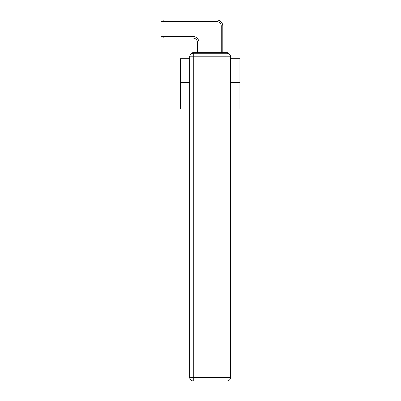 <?xml version="1.0" encoding="UTF-8"?>
<svg xmlns="http://www.w3.org/2000/svg" width="401" height="401" viewBox="0 0 401 401"><rect width="100%" height="100%" fill="white"/><g stroke="black" fill="none" stroke-linecap="round" stroke-linejoin="round"><path stroke-width="0.6" d="M230.56 109.007L239.913 109.007L239.913 58.721L230.56 58.721M189.683 82.436L180.33 82.436L180.33 58.721L189.683 58.721M180.33 82.436L180.33 109.007L189.683 109.007M229.101 53.934A2.381 2.381 0 0 0 226.986 52.641L193.262 52.641A2.381 2.381 0 0 0 191.142 53.934M239.913 82.436L230.56 82.436M193.262 52.641L197.432 52.641L197.432 42.511A4.471 4.471 0 0 0 192.961 38.045A4.471 4.471 0 0 1 197.432 42.511A4.471 4.471 0 0 0 192.961 38.045A4.471 4.471 0 0 1 197.432 42.511A4.471 4.471 0 0 0 192.961 38.045A4.471 4.471 0 0 1 197.432 42.511A4.471 4.471 0 0 0 192.961 38.045A4.471 4.471 0 0 1 197.432 42.511A4.471 4.471 0 0 0 192.961 38.045A4.471 4.471 0 0 1 197.432 42.511A4.471 4.471 0 0 0 192.961 38.045A4.471 4.471 0 0 1 197.432 42.511A4.471 4.471 0 0 0 192.961 38.045A4.471 4.471 0 0 1 197.432 42.511A4.471 4.471 0 0 0 192.961 38.045A4.471 4.471 0 0 1 197.432 42.511A4.471 4.471 0 0 0 192.961 38.045A4.471 4.471 0 0 1 197.432 42.511A4.471 4.471 0 0 0 192.961 38.045A4.471 4.471 0 0 1 197.432 42.511A4.471 4.471 0 0 0 192.961 38.045A4.471 4.471 0 0 1 197.432 42.511A4.471 4.471 0 0 0 192.961 38.045A4.471 4.471 0 0 1 197.432 42.511A4.471 4.471 0 0 0 192.961 38.045A4.471 4.471 0 0 1 197.432 42.511A4.471 4.471 0 0 0 192.961 38.045A4.471 4.471 0 0 1 197.432 42.511A4.471 4.471 0 0 0 192.961 38.045A4.471 4.471 0 0 1 197.432 42.511M198.981 52.641L198.981 42.511L198.981 52.641L198.981 42.511L198.981 52.641L198.981 42.511L198.981 52.641L198.981 42.511L198.981 52.641L198.981 42.511L198.981 52.641L198.981 42.511L198.981 52.641L198.981 42.511L198.981 52.641L198.981 42.511L198.981 52.641L198.981 42.511L198.981 52.641L198.981 42.511L198.981 52.641L198.981 42.511L198.981 52.641L198.981 42.511L198.981 52.641L198.981 42.511L198.981 52.641L198.981 42.511L198.981 52.641L198.981 42.511L198.981 52.641L200.826 52.641M219.417 52.641L221.267 52.641L221.267 26.07A4.471 4.471 0 0 0 216.796 21.599A4.471 4.471 0 0 1 221.267 26.07A4.471 4.471 0 0 0 216.796 21.599A4.471 4.471 0 0 1 221.267 26.07A4.471 4.471 0 0 0 216.796 21.599A4.471 4.471 0 0 1 221.267 26.07A4.471 4.471 0 0 0 216.796 21.599A4.471 4.471 0 0 1 221.267 26.07A4.471 4.471 0 0 0 216.796 21.599A4.471 4.471 0 0 1 221.267 26.07A4.471 4.471 0 0 0 216.796 21.599A4.471 4.471 0 0 1 221.267 26.07A4.471 4.471 0 0 0 216.796 21.599A4.471 4.471 0 0 1 221.267 26.07A4.471 4.471 0 0 0 216.796 21.599A4.471 4.471 0 0 1 221.267 26.07A4.471 4.471 0 0 0 216.796 21.599A4.471 4.471 0 0 1 221.267 26.07A4.471 4.471 0 0 0 216.796 21.599A4.471 4.471 0 0 1 221.267 26.07A4.471 4.471 0 0 0 216.796 21.599A4.471 4.471 0 0 1 221.267 26.07A4.471 4.471 0 0 0 216.796 21.599A4.471 4.471 0 0 1 221.267 26.07A4.471 4.471 0 0 0 216.796 21.599A4.471 4.471 0 0 1 221.267 26.07A4.471 4.471 0 0 0 216.796 21.599A4.471 4.471 0 0 1 221.267 26.07A4.471 4.471 0 0 0 216.796 21.599A4.471 4.471 0 0 1 221.267 26.07M222.816 52.641L222.816 26.07L222.816 52.641L222.816 26.07L222.816 52.641L222.816 26.07L222.816 52.641L222.816 26.07L222.816 52.641L222.816 26.07L222.816 52.641L222.816 26.07L222.816 52.641L222.816 26.07L222.816 52.641L222.816 26.07L222.816 52.641L222.816 26.07L222.816 52.641L222.816 26.07L222.816 52.641L222.816 26.07L222.816 52.641L222.816 26.07L222.816 52.641L222.816 26.07L222.816 52.641L222.816 26.07L222.816 52.641L222.816 26.07L222.816 52.641L226.986 52.641M193.262 53.238L226.986 53.238A3.574 3.574 0 0 1 230.56 56.812L230.56 377.376A3.574 3.574 0 0 1 226.986 380.95L193.262 380.95L193.262 377.376L226.986 377.376L226.986 56.812L193.262 56.812L193.262 377.376L189.683 377.376L189.683 56.812L193.262 56.812L193.262 53.238A3.574 3.574 0 0 0 189.683 56.812A3.574 3.574 0 0 1 193.262 53.238M189.683 377.376A3.574 3.574 0 0 0 193.262 380.95A3.574 3.574 0 0 1 189.683 377.376M161.087 36.496L163.829 36.496L163.829 38.045L161.087 38.045L161.087 36.496M163.829 38.045L192.961 38.045M198.981 42.511A6.02 6.02 0 0 0 192.961 36.496L163.829 36.496M161.087 20.05L163.829 20.05L163.829 21.599L161.087 21.599L161.087 20.05M222.816 26.07A6.02 6.02 0 0 0 216.796 20.05L163.829 20.05M163.829 21.599L216.796 21.599M226.986 380.95A3.574 3.574 0 0 0 230.56 377.376L226.986 377.376L226.986 380.95M230.56 56.812A3.574 3.574 0 0 0 226.986 53.238L226.986 56.812L230.56 56.812"/></g></svg>
